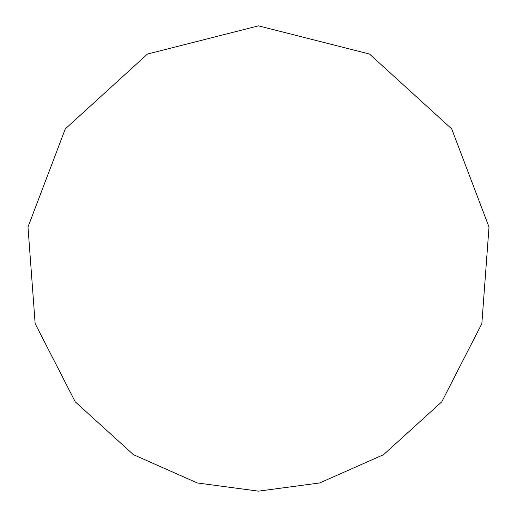 <?xml version="1.0" encoding="UTF-8"?>
<svg xmlns="http://www.w3.org/2000/svg" width="517" height="517" viewBox="0 0 517 517"><rect width="100%" height="100%" fill="white"/><g stroke="black" fill="none" stroke-linecap="round" stroke-linejoin="round"><path stroke-width="0.78" d="M258.5 491.15L319.719 482.949L383.575 454.669L441.776 401.799L481.844 323.642L489.011 227.021L451.703 128.895L369.513 54.046L258.5 25.85L147.487 54.046L65.297 128.895L27.989 227.021L35.156 323.642L75.224 401.799L133.425 454.669L197.281 482.949L258.5 491.15"/></g></svg>

